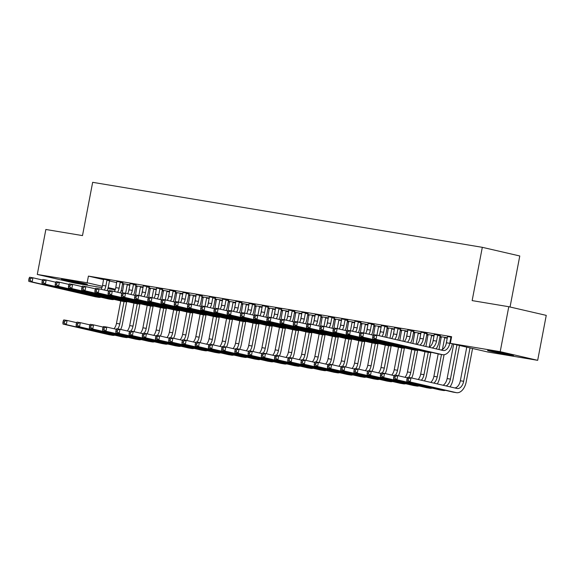 <?xml version="1.0" encoding="UTF-8"?>
<svg xmlns="http://www.w3.org/2000/svg" width="575" height="575" viewBox="0 0 575 575"><rect width="100%" height="100%" fill="white"/><g stroke="black" fill="none" stroke-linecap="round" stroke-linejoin="round"><path stroke-width="0.86" d="M66.499 280.011A13.225 0.395 10.8 0 1 80.184 282.577A13.225 0.395 10.8 0 1 87.393 284.316A13.225 0.395 10.8 0 1 82.297 283.662A13.225 0.395 10.8 0 1 68.612 281.096A13.225 0.395 10.8 0 1 61.41 279.357A13.225 0.395 10.8 0 1 66.499 280.011M492.653 351.102A13.225 0.395 10.8 0 1 506.338 353.675A13.225 0.395 10.8 0 1 513.547 355.408A13.225 0.395 10.8 0 1 508.451 354.753A13.225 0.395 10.8 0 1 494.766 352.188A13.225 0.395 10.8 0 1 487.564 350.455A13.225 0.395 10.8 0 1 492.653 351.102M135.722 286.4L137.123 286.63M148.947 288.607L150.348 288.837M162.179 290.813L163.573 291.043M175.404 293.02L176.798 293.25M188.629 295.227L190.03 295.457M201.854 297.433L203.255 297.663M215.079 299.64L216.48 299.87M228.304 301.846L229.705 302.076M241.536 304.053L242.93 304.283M254.761 306.259L256.162 306.489M267.986 308.466L269.387 308.696M281.211 310.673L282.613 310.902M294.436 312.879L295.838 313.109M307.668 315.086L309.062 315.316M320.893 317.292L322.295 317.522M334.118 319.499L335.52 319.729M347.343 321.705L348.745 321.935M360.568 323.912L361.97 324.142M373.8 326.118L375.195 326.348M387.025 328.325L388.427 328.555M400.25 330.532L401.652 330.762M413.475 332.738L414.877 332.968M426.7 334.945L428.102 335.175M439.933 337.151L441.327 337.381M122.626 291.087L121.117 290.835M115.165 289.843L107.892 288.628M101.933 287.637L74.75 283.101L37.282 274.44L87.148 282.756L102.364 286.278M510.047 307.007L519.778 255.976L482.31 247.322L92.661 182.318L82.491 235.599L45.856 229.482L37.282 274.44M482.31 247.322L472.147 300.603L508.782 306.712L546.25 315.373L537.675 360.324L487.808 352.008L450.34 343.347L500.207 351.67L537.675 360.324M143.197 287.033L135.837 285.782M137.087 286.134L135.829 285.84M122.993 282.505L116.833 281.448M169.647 291.446L162.294 290.195M163.544 290.548L162.279 290.253M149.442 286.918L143.29 285.861M196.097 295.859L188.744 294.608M189.994 294.961L188.737 294.666M175.9 291.331L169.74 290.274M222.554 300.272L215.201 299.022M216.444 299.374L215.187 299.079M202.35 295.744L196.197 294.688M249.004 304.685L241.651 303.435M242.902 303.787L241.644 303.492M228.8 300.15L222.647 299.101M275.461 309.098L268.101 307.848M269.352 308.2L268.094 307.905M255.257 304.563L249.097 303.514M301.911 313.512L294.558 312.261M295.809 312.613L294.544 312.318M281.707 308.976L275.554 307.927M328.361 317.925L321.008 316.674M322.259 317.026L321.001 316.732M308.164 313.389L302.004 312.34M354.818 322.338L347.465 321.087M348.709 321.432L347.451 321.145M334.614 317.803L328.454 316.753M381.268 326.751L373.915 325.5M375.166 325.845L373.901 325.558M361.064 322.216L354.912 321.166M407.718 331.164L400.365 329.913M401.616 330.258L400.358 329.971M387.521 326.629L381.362 325.579M434.175 335.577L426.823 334.327M428.073 334.672L426.808 334.384M413.971 331.042L407.819 329.993M440.428 335.455L434.269 334.406M450.34 343.347L451.612 336.691L88.413 276.101L103.658 279.623M109.466 280.967L116.739 282.641M122.532 283.985L123.913 284.302M451.526 337.144L447.494 336.612M427.196 333.248L421.044 332.199M447.4 337.784L440.048 336.533M441.298 336.878L440.033 336.591M400.746 328.835L394.587 327.786M420.95 333.371L413.59 332.12M414.841 332.465L413.583 332.178M374.296 324.422L368.137 323.373M394.493 328.957L387.14 327.707M388.391 328.052L387.133 327.764M347.839 320.009L341.687 318.96M368.043 324.544L360.69 323.294M361.941 323.639L360.676 323.351M321.389 315.596L315.229 314.547M341.593 320.131L334.233 318.881M335.484 319.226L334.226 318.938M294.932 311.183L288.779 310.133M315.136 315.718L307.783 314.467M309.034 314.82L307.769 314.525M268.482 306.77L262.329 305.72M288.686 311.305L281.333 310.054M282.577 310.407L281.319 310.112M242.032 302.357L235.872 301.307M262.229 306.892L254.876 305.641M256.127 305.993L254.869 305.699M215.575 297.943L209.422 296.894M235.779 302.479L228.426 301.228M229.677 301.58L228.412 301.286M189.125 293.537L182.965 292.481M209.329 298.066L201.969 296.815M203.219 297.167L201.962 296.873M162.667 289.124L156.515 288.068M182.872 293.652L175.519 292.402M176.769 292.754L175.512 292.459M136.218 284.711L130.065 283.655M156.422 289.239L149.069 287.989M150.312 288.341L149.054 288.046M109.767 280.298L103.608 279.242M129.964 284.826L122.612 283.576M123.862 283.928L122.604 283.633M108.165 287.615L115.359 289.283M121.174 290.627L122.647 290.964M508.782 306.712L500.207 351.67M88.413 276.101L87.148 282.756M447.479 336.468L446.444 342.779A8.481 5.189 -80.5 0 1 440.946 349.988M451.418 337.705L450.85 337.575L449.758 343.325A8.481 5.189 -80.5 0 1 443.296 350.52A8.481 5.189 -80.5 0 1 443.102 350.484L376.826 335.168L376.028 339.329L442.312 354.646A12.722 7.784 99.5 0 0 442.599 354.703A12.722 7.784 99.5 0 0 452.288 343.915L452.309 343.807M450.85 337.575L451.116 337.079M372.952 335.721L373.513 334.614L376.826 335.168L374.275 335.944L372.952 335.721L372.636 337.388L373.958 337.611L374.275 335.944M373.958 337.611L376.028 339.329L372.722 338.776L439.005 354.092A12.722 7.784 99.5 0 0 439.293 354.15L442.599 354.703M372.722 338.776L372.636 337.388M407.107 378.386L406.791 380.053L408.113 380.269L408.43 378.609L407.107 378.386L407.668 377.279L410.981 377.825L410.183 381.987L456.212 392.624A12.722 7.784 99.5 0 0 456.5 392.682A12.722 7.784 99.5 0 0 466.188 381.893L472.564 348.486M470.027 347.897L463.658 381.311A8.481 5.189 -80.5 0 1 457.197 388.506A8.481 5.189 -80.5 0 1 457.003 388.463L410.981 377.825L408.43 378.609M466.763 347.142L460.352 380.758A8.481 5.189 -80.5 0 1 454.847 387.967M408.113 380.269L410.183 381.987L406.877 381.441L452.906 392.078A12.722 7.784 99.5 0 0 453.193 392.136L456.5 392.682M406.877 381.441L406.791 380.053M434.254 334.262L433.219 340.572A8.481 5.189 -80.5 0 1 429.187 347.271L431.696 335.139M440.493 335.333L440.155 335.951L437.625 335.369L436.526 341.119A8.481 5.189 -80.5 0 1 432.213 347.968M437.625 335.369L437.891 334.873M436.102 348.867A12.722 7.784 99.5 0 0 439.063 341.708L440.155 335.951M359.727 333.514L359.411 335.182L360.733 335.405L361.05 333.737L359.727 333.514L360.288 332.408L363.594 332.961L362.803 337.123L429.079 352.439A12.722 7.784 99.5 0 0 429.374 352.497A12.722 7.784 99.5 0 0 431.545 352.367M373.225 335.182L363.594 332.961L361.05 333.737M360.733 335.405L362.803 337.123L359.497 336.569L425.773 351.886A12.722 7.784 99.5 0 0 426.068 351.943L429.374 352.497M359.497 336.569L359.411 335.182M421.022 332.055L419.994 338.366A8.481 5.189 -80.5 0 1 416.861 344.418M427.268 333.126L426.93 333.744L424.4 333.162L423.301 338.912A8.481 5.189 -80.5 0 1 419.973 345.137M424.4 333.162L424.666 332.666M423.372 345.92A12.722 7.784 99.5 0 0 425.831 339.502L426.93 333.744M346.502 331.308L346.186 332.975L347.508 333.198L347.825 331.531L346.502 331.308L347.063 330.201L350.369 330.754L349.578 334.916L415.854 350.232A12.722 7.784 99.5 0 0 416.149 350.29A12.722 7.784 99.5 0 0 418.32 350.161M360 332.975L350.369 330.754L347.825 331.531M347.508 333.198L349.578 334.916L346.272 334.363L412.548 349.679A12.722 7.784 99.5 0 0 412.836 349.737L416.149 350.29M346.272 334.363L346.186 332.975M450.002 386.846A12.722 7.784 99.5 0 0 452.963 379.687L459.49 345.46M456.96 344.878L450.426 379.105A8.481 5.189 -80.5 0 1 446.114 385.947M453.689 344.123L447.12 378.551A8.481 5.189 -80.5 0 1 443.095 385.25M393.882 376.179L393.566 377.847L394.888 378.062L395.205 376.402L393.882 376.179L394.443 375.073L397.749 375.619L396.958 379.78L442.987 390.418A12.722 7.784 99.5 0 0 443.275 390.475A12.722 7.784 99.5 0 0 445.445 390.353M407.38 377.847L397.749 375.619L395.205 376.402M394.888 378.062L396.958 379.78L393.652 379.234L439.674 389.872A12.722 7.784 99.5 0 0 439.968 389.929L443.275 390.475M393.652 379.234L393.566 377.847M447.328 338.158L444.655 337.841L442.434 349.463M437.273 383.906A12.722 7.784 99.5 0 0 439.731 377.48L444.08 354.717M446.063 344.31L447.185 338.423M441.471 354.516L437.201 376.898A8.481 5.189 -80.5 0 1 433.873 383.115M444.655 337.841L444.921 337.345M441.277 336.742L439.012 349.535M438.179 353.905L433.895 376.345A8.481 5.189 -80.5 0 1 430.761 382.397M380.657 373.973L380.341 375.64L381.663 375.856L381.98 374.196L380.657 373.973L381.218 372.866L384.524 373.412L383.733 377.574L429.755 388.211A12.722 7.784 99.5 0 0 430.05 388.269A12.722 7.784 99.5 0 0 432.22 388.147M394.155 375.64L384.524 373.412L381.98 374.196M381.663 375.856L383.733 377.574L380.427 377.027L426.449 387.665A12.722 7.784 99.5 0 0 426.743 387.723L430.05 388.269M380.427 377.027L380.341 375.64M407.797 329.849L406.769 336.159A8.481 5.189 -80.5 0 1 404.326 341.521M414.036 330.92L413.705 331.538L411.175 330.956L410.076 336.706A8.481 5.189 -80.5 0 1 407.474 342.247M411.175 330.956L411.441 330.46M410.593 342.966A12.722 7.784 99.5 0 0 412.606 337.295L413.705 331.538M333.277 329.101L332.954 330.769L334.276 330.992L334.6 329.324L333.277 329.101L333.838 327.994L337.144 328.548L336.346 332.709L402.629 348.026A12.722 7.784 99.5 0 0 402.917 348.083A12.722 7.784 99.5 0 0 405.095 347.954M346.775 330.769L337.144 328.548L334.6 329.324M334.276 330.992L336.346 332.709L333.04 332.156L399.323 347.473A12.722 7.784 99.5 0 0 399.611 347.53L402.917 348.083M333.04 332.156L332.954 330.769M394.572 327.642L393.544 333.953A8.481 5.189 -80.5 0 1 391.661 338.596M400.811 328.713L400.48 329.331L397.95 328.749L396.851 334.499A8.481 5.189 -80.5 0 1 394.838 339.329M397.95 328.749L398.216 328.253M397.763 340.005A12.722 7.784 99.5 0 0 399.381 335.088L400.48 329.331M320.045 326.895L319.729 328.562L321.051 328.785L321.368 327.118L320.045 326.895L320.613 325.788L323.919 326.341L323.121 330.503L389.404 345.819A12.722 7.784 99.5 0 0 389.692 345.877A12.722 7.784 99.5 0 0 391.87 345.748M333.55 328.562L323.919 326.341L321.368 327.118M321.051 328.785L323.121 330.503L319.815 329.949L386.098 345.266A12.722 7.784 99.5 0 0 386.386 345.323L389.692 345.877M319.815 329.949L319.729 328.562M434.103 335.951L431.43 335.635M424.494 380.952A12.722 7.784 99.5 0 0 426.506 375.274L430.848 352.511M432.838 342.103L433.96 336.217M428.246 352.31L423.976 374.692A8.481 5.189 -80.5 0 1 421.374 380.233M428.052 334.535L425.938 346.517M424.954 351.699L420.67 374.138A8.481 5.189 -80.5 0 1 418.226 379.5M367.432 371.766L367.109 373.434L368.431 373.649L368.755 371.989L367.432 371.766L367.993 370.659L371.299 371.206L370.501 375.367L416.53 386.005A12.722 7.784 99.5 0 0 416.817 386.062A12.722 7.784 99.5 0 0 418.995 385.94M380.93 373.434L371.299 371.206L368.755 371.989M368.431 373.649L370.501 375.367L367.195 374.821L413.224 385.458A12.722 7.784 99.5 0 0 413.511 385.516L416.817 386.062M367.195 374.821L367.109 373.434M420.878 333.752L418.198 333.428L416.135 344.252M411.664 377.983A12.722 7.784 99.5 0 0 413.281 373.067L417.622 350.304M419.613 339.897L420.735 334.01M415.021 350.103L410.751 372.485A8.481 5.189 -80.5 0 1 408.638 377.437M418.198 333.428L418.471 332.932M414.827 332.328L412.872 343.498M411.722 349.492L407.445 371.932A8.481 5.189 -80.5 0 1 405.001 377.293M354.2 369.56L353.884 371.227L355.206 371.443L355.522 369.783L354.2 369.56L354.768 368.453L358.074 368.999L357.276 373.161L403.305 383.798A12.722 7.784 99.5 0 0 403.592 383.856A12.722 7.784 99.5 0 0 405.77 383.733M367.705 371.227L358.074 368.999L355.522 369.783M355.206 371.443L357.276 373.161L353.97 372.614L399.999 383.252A12.722 7.784 99.5 0 0 400.286 383.309L403.592 383.856M353.97 372.614L353.884 371.227M381.347 325.436L380.319 331.746A8.481 5.189 -80.5 0 1 378.903 335.649M387.586 326.507L387.255 327.125L384.718 326.543L383.626 332.293A8.481 5.189 -80.5 0 1 382.102 336.382M384.718 326.543L384.991 326.047M384.891 337.029A12.722 7.784 99.5 0 0 386.156 332.882L387.255 327.125M306.82 324.688L306.504 326.356L307.826 326.578L308.143 324.911L306.82 324.688L307.388 323.581L310.694 324.135L309.896 328.296L376.179 343.613A12.722 7.784 99.5 0 0 376.467 343.67A12.722 7.784 99.5 0 0 378.637 343.548M320.318 326.356L310.694 324.135L308.143 324.911M307.826 326.578L309.896 328.296L306.59 327.743L372.873 343.059A12.722 7.784 99.5 0 0 373.161 343.117L376.467 343.67M306.59 327.743L306.504 326.356M407.646 331.545L404.973 331.222L403.068 341.227M398.432 375.777A12.722 7.784 99.5 0 0 400.056 370.861L404.397 348.098M406.381 337.69L407.503 331.804M401.796 347.897L397.526 370.278A8.481 5.189 -80.5 0 1 395.413 375.231M404.973 331.222L405.238 330.726M401.602 330.122L399.798 340.472M398.497 347.286L394.22 369.725A8.481 5.189 -80.5 0 1 391.776 375.087M340.975 367.353L340.659 369.021L341.981 369.236L342.298 367.576L340.975 367.353L341.543 366.246L344.849 366.793L344.051 370.954L390.08 381.592A12.722 7.784 99.5 0 0 390.368 381.649A12.722 7.784 99.5 0 0 392.538 381.527M354.473 369.021L344.849 366.793L342.298 367.576M341.981 369.236L344.051 370.954L340.745 370.408L386.774 381.045A12.722 7.784 99.5 0 0 387.061 381.103L390.368 381.649M340.745 370.408L340.659 369.021M368.122 323.229L367.087 329.54A8.481 5.189 -80.5 0 1 365.678 333.442M374.361 324.3L374.023 324.918L371.493 324.336L370.393 330.086A8.481 5.189 -80.5 0 1 368.877 334.176M371.493 324.336L371.759 323.84M371.666 334.822A12.722 7.784 99.5 0 0 372.931 330.675L374.023 324.918M293.595 322.482L293.279 324.149L294.601 324.372L294.918 322.704L293.595 322.482L294.156 321.375L297.462 321.928L296.671 326.09L362.947 341.406A12.722 7.784 99.5 0 0 363.242 341.464A12.722 7.784 99.5 0 0 365.412 341.342M307.093 324.149L297.462 321.928L294.918 322.704M294.601 324.372L296.671 326.09L293.365 325.536L359.641 340.853A12.722 7.784 99.5 0 0 359.936 340.91L363.242 341.464M293.365 325.536L293.279 324.149M394.421 329.338L391.747 329.015L389.994 338.208M385.207 373.57A12.722 7.784 99.5 0 0 386.831 368.654L391.173 345.891M393.156 335.484L394.277 329.597M388.563 345.69L384.294 368.072A8.481 5.189 -80.5 0 1 382.188 373.024M391.747 329.015L392.013 328.519M388.377 327.915L386.723 337.453M385.272 345.079L380.988 367.518A8.481 5.189 -80.5 0 1 378.544 372.88M327.75 365.147L327.434 366.814L328.756 367.03L329.072 365.369L327.75 365.147L328.311 364.04L331.617 364.586L330.826 368.747L376.855 379.385A12.722 7.784 99.5 0 0 377.143 379.442A12.722 7.784 99.5 0 0 379.313 379.32M341.248 366.814L331.617 364.586L329.072 365.369M328.756 367.03L330.826 368.747L327.52 368.201L373.549 378.839A12.722 7.784 99.5 0 0 373.836 378.896L377.143 379.442M327.52 368.201L327.434 366.814M354.89 321.022L353.862 327.333A8.481 5.189 -80.5 0 1 352.453 331.236M361.136 322.093L360.798 322.712L358.268 322.129L357.168 327.879A8.481 5.189 -80.5 0 1 355.645 331.969M358.268 322.129L358.534 321.633M358.433 332.616A12.722 7.784 99.5 0 0 359.698 328.469L360.798 322.712M280.37 320.275L280.054 321.942L281.376 322.165L281.692 320.498L280.37 320.275L280.931 319.168L284.237 319.722L283.446 323.883L349.722 339.2A12.722 7.784 99.5 0 0 350.017 339.257A12.722 7.784 99.5 0 0 352.188 339.135M293.868 321.942L284.237 319.722L281.692 320.498M281.376 322.165L283.446 323.883L280.14 323.33L346.416 338.646A12.722 7.784 99.5 0 0 346.703 338.704L350.017 339.257M280.14 323.33L280.054 321.942M341.665 318.816L340.637 325.127A8.481 5.189 -80.5 0 1 339.221 329.029M347.904 319.887L347.573 320.505L345.043 319.923L343.943 325.673A8.481 5.189 -80.5 0 1 342.42 329.762M345.043 319.923L345.309 319.427M345.208 330.409A12.722 7.784 99.5 0 0 346.473 326.262L347.573 320.505M267.145 318.068L266.822 319.736L268.144 319.959L268.467 318.291L267.145 318.068L267.706 316.962L271.012 317.515L270.221 321.677L336.497 336.993A12.722 7.784 99.5 0 0 336.785 337.051A12.722 7.784 99.5 0 0 338.963 336.928M280.643 319.736L271.012 317.515L268.467 318.291M268.144 319.959L270.221 321.677L266.908 321.123L333.191 336.44A12.722 7.784 99.5 0 0 333.478 336.497L336.785 337.051M266.908 321.123L266.822 319.736M328.44 316.609L327.412 322.92A8.481 5.189 -80.5 0 1 325.996 326.823M334.679 317.68L334.348 318.298L331.818 317.716L330.718 323.466A8.481 5.189 -80.5 0 1 329.195 327.556M331.818 317.716L332.084 317.22M331.983 328.203A12.722 7.784 99.5 0 0 333.248 324.056L334.348 318.298M253.913 315.862L253.597 317.529L254.919 317.752L255.235 316.085L253.913 315.862L254.481 314.755L257.787 315.308L256.989 319.47L323.272 334.787A12.722 7.784 99.5 0 0 323.56 334.844A12.722 7.784 99.5 0 0 325.738 334.722M267.418 317.529L257.787 315.308L255.235 316.085M254.919 317.752L256.989 319.47L253.683 318.917L319.966 334.233A12.722 7.784 99.5 0 0 320.253 334.291L323.56 334.844M253.683 318.917L253.597 317.529M315.215 314.403L314.187 320.713A8.481 5.189 -80.5 0 1 312.771 324.616M321.454 315.474L321.123 316.092L318.586 315.51L317.493 321.26A8.481 5.189 -80.5 0 1 315.97 325.349M318.586 315.51L318.859 315.014M318.758 325.996A12.722 7.784 99.5 0 0 320.023 321.849L321.123 316.092M240.688 313.655L240.372 315.323L241.694 315.546L242.01 313.878L240.688 313.655L241.256 312.548L244.562 313.102L243.764 317.263L310.047 332.58A12.722 7.784 99.5 0 0 310.335 332.637A12.722 7.784 99.5 0 0 312.505 332.515M254.186 315.323L244.562 313.102L242.01 313.878M241.694 315.546L243.764 317.263L240.458 316.71L306.741 332.027A12.722 7.784 99.5 0 0 307.028 332.084L310.335 332.637M240.458 316.71L240.372 315.323M301.99 312.196L300.955 318.507A8.481 5.189 -80.5 0 1 299.546 322.41M308.229 313.267L307.891 313.885L305.361 313.303L304.261 319.053A8.481 5.189 -80.5 0 1 302.745 323.143M305.361 313.303L305.627 312.807M305.533 323.79A12.722 7.784 99.5 0 0 306.798 319.643L307.891 313.885M227.463 311.449L227.147 313.116L228.469 313.339L228.785 311.672L227.463 311.449L228.023 310.342L231.33 310.895L230.539 315.057L296.822 330.373A12.722 7.784 99.5 0 0 297.11 330.431A12.722 7.784 99.5 0 0 299.28 330.309M240.961 313.116L231.33 310.895L228.785 311.672M228.469 313.339L230.539 315.057L227.233 314.503L293.509 329.82A12.722 7.784 99.5 0 0 293.803 329.877L297.11 330.431M227.233 314.503L227.147 313.116M288.758 309.997L287.73 316.3A8.481 5.189 -80.5 0 1 286.321 320.203M295.004 311.061L294.666 311.679L292.136 311.097L291.036 316.847A8.481 5.189 -80.5 0 1 289.512 320.936M292.136 311.097L292.402 310.601M292.301 321.583A12.722 7.784 99.5 0 0 293.566 317.436L294.666 311.679M214.238 309.242L213.922 310.91L215.244 311.132L215.56 309.465L214.238 309.242L214.798 308.135L218.105 308.689L217.314 312.85L283.59 328.167A12.722 7.784 99.5 0 0 283.885 328.224A12.722 7.784 99.5 0 0 286.055 328.102M227.736 310.91L218.105 308.689L215.56 309.465M215.244 311.132L217.314 312.85L214.008 312.297L280.284 327.613A12.722 7.784 99.5 0 0 280.578 327.671L283.885 328.224M214.008 312.297L213.922 310.91M275.533 307.79L274.505 314.094A8.481 5.189 -80.5 0 1 273.096 317.997M281.772 308.854L281.441 309.472L278.911 308.89L277.811 314.647A8.481 5.189 -80.5 0 1 276.287 318.73M278.911 308.89L279.177 308.394M279.076 319.377A12.722 7.784 99.5 0 0 280.341 315.229L281.441 309.472M201.013 307.036L200.697 308.703L202.019 308.926L202.335 307.258L201.013 307.036L201.573 305.929L204.88 306.482L204.089 310.644L270.365 325.96A12.722 7.784 99.5 0 0 270.652 326.018A12.722 7.784 99.5 0 0 272.83 325.896M214.511 308.703L204.88 306.482L202.335 307.258M202.019 308.926L204.089 310.644L200.783 310.09L267.059 325.407A12.722 7.784 99.5 0 0 267.346 325.464L270.652 326.018M200.783 310.09L200.697 308.703M262.308 305.584L261.28 311.887A8.481 5.189 -80.5 0 1 259.864 315.79M268.547 306.647L268.216 307.266L265.686 306.683L264.586 312.441A8.481 5.189 -80.5 0 1 263.062 316.523M265.686 306.683L265.952 306.188M265.851 317.17A12.722 7.784 99.5 0 0 267.116 313.023L268.216 307.266M187.781 304.829L187.464 306.497L188.787 306.719L189.11 305.052L187.781 304.829L188.348 303.722L191.655 304.276L190.857 308.437L257.14 323.754A12.722 7.784 99.5 0 0 257.428 323.811A12.722 7.784 99.5 0 0 259.605 323.689M201.286 306.497L191.655 304.276L189.11 305.052M188.787 306.719L190.857 308.437L187.551 307.884L253.834 323.2A12.722 7.784 99.5 0 0 254.121 323.258L257.428 323.811M187.551 307.884L187.464 306.497M249.083 303.377L248.055 309.681A8.481 5.189 -80.5 0 1 246.639 313.583M255.322 304.441L254.991 305.059L252.454 304.477L251.361 310.234A8.481 5.189 -80.5 0 1 249.838 314.317M252.454 304.477L252.727 303.981M252.626 314.963A12.722 7.784 99.5 0 0 253.891 310.816L254.991 305.059M174.556 302.623L174.239 304.29L175.562 304.513L175.878 302.845L174.556 302.623L175.123 301.516L178.43 302.069L177.632 306.231L243.915 321.547A12.722 7.784 99.5 0 0 244.202 321.605A12.722 7.784 99.5 0 0 246.373 321.482M188.061 304.29L178.43 302.069L175.878 302.845M175.562 304.513L177.632 306.231L174.326 305.677L240.609 320.994A12.722 7.784 99.5 0 0 240.896 321.051L244.202 321.605M174.326 305.677L174.239 304.29M381.196 327.132L378.522 326.808L376.92 335.189M371.982 371.364A12.722 7.784 99.5 0 0 373.606 366.447L377.948 343.685M379.931 333.277L381.052 327.391M375.338 343.483L371.069 365.865A8.481 5.189 -80.5 0 1 368.963 370.817M378.522 326.808L378.788 326.312M375.144 325.709L373.621 334.628M372.047 342.873L367.763 365.312A8.481 5.189 -80.5 0 1 365.319 370.674M314.525 362.94L314.209 364.607L315.531 364.823L315.848 363.163L314.525 362.94L315.086 361.833L318.392 362.379L317.601 366.541L363.623 377.178A12.722 7.784 99.5 0 0 363.918 377.236A12.722 7.784 99.5 0 0 366.088 377.114M328.023 364.607L318.392 362.379L315.848 363.163M315.531 364.823L317.601 366.541L314.295 365.995L360.317 376.632A12.722 7.784 99.5 0 0 360.611 376.69L363.918 377.236M314.295 365.995L314.209 364.607M367.971 324.925L365.298 324.602L363.695 332.982M358.757 369.157A12.722 7.784 99.5 0 0 360.374 364.241L364.715 341.478M366.706 331.071L367.827 325.184M362.113 341.277L357.844 363.659A8.481 5.189 -80.5 0 1 355.738 368.611M365.298 324.602L365.563 324.106M361.919 323.502L360.388 332.422M358.822 340.666L354.538 363.105A8.481 5.189 -80.5 0 1 352.094 368.467M301.3 360.733L300.977 362.401L302.299 362.617L302.623 360.956L301.3 360.733L301.861 359.627L305.167 360.173L304.376 364.334L350.398 374.972A12.722 7.784 99.5 0 0 350.685 375.029A12.722 7.784 99.5 0 0 352.863 374.907M314.798 362.401L305.167 360.173L302.623 360.956M302.299 362.617L304.376 364.334L301.063 363.788L347.092 374.426A12.722 7.784 99.5 0 0 347.379 374.483L350.685 375.029M301.063 363.788L300.977 362.401M354.746 322.719L352.065 322.395L350.47 330.776M345.532 366.951A12.722 7.784 99.5 0 0 347.149 362.034L351.49 339.279M353.481 328.864L354.603 322.978M348.888 339.07L344.619 361.452A8.481 5.189 -80.5 0 1 342.506 366.404M352.065 322.395L352.338 321.899M348.694 321.296L347.163 330.215M345.589 338.459L341.313 360.899A8.481 5.189 -80.5 0 1 338.869 366.261M288.068 358.527L287.752 360.194L289.074 360.41L289.39 358.75L288.068 358.527L288.636 357.42L291.942 357.966L291.144 362.128L337.173 372.765A12.722 7.784 99.5 0 0 337.46 372.823A12.722 7.784 99.5 0 0 339.638 372.701M301.573 360.194L291.942 357.966L289.39 358.75M289.074 360.41L291.144 362.128L287.838 361.582L333.867 372.219A12.722 7.784 99.5 0 0 334.154 372.277L337.46 372.823M287.838 361.582L287.752 360.194M341.514 320.512L338.84 320.189L337.245 328.569M332.307 364.744A12.722 7.784 99.5 0 0 333.924 359.828L338.265 337.072M340.249 326.658L341.37 320.771M335.663 336.864L331.394 359.246A8.481 5.189 -80.5 0 1 329.281 364.198M338.84 320.189L339.106 319.693M335.469 319.089L333.938 328.009M332.364 336.253L328.088 358.692A8.481 5.189 -80.5 0 1 325.644 364.054M274.843 356.32L274.527 357.988L275.849 358.203L276.165 356.543L274.843 356.32L275.411 355.213L278.717 355.76L277.919 359.928L323.948 370.559A12.722 7.784 99.5 0 0 324.235 370.616A12.722 7.784 99.5 0 0 326.406 370.494M288.341 357.988L278.717 355.76L276.165 356.543M275.849 358.203L277.919 359.928L274.613 359.375L320.642 370.012A12.722 7.784 99.5 0 0 320.929 370.07L324.235 370.616M274.613 359.375L274.527 357.988M328.289 318.306L325.615 317.982L324.02 326.363M319.075 362.537A12.722 7.784 99.5 0 0 320.699 357.621L325.04 334.866M327.024 324.451L328.145 318.564M322.438 334.657L318.169 357.039A8.481 5.189 -80.5 0 1 316.056 361.991M325.615 317.982L325.881 317.486M322.244 316.882L320.713 325.802M319.139 334.046L314.856 356.486A8.481 5.189 -80.5 0 1 312.412 361.848M261.618 354.114L261.302 355.781L262.624 355.997L262.94 354.337L261.618 354.114L262.178 353.007L265.485 353.553L264.694 357.722L310.723 368.352A12.722 7.784 99.5 0 0 311.01 368.41A12.722 7.784 99.5 0 0 313.181 368.287M275.116 355.781L265.485 353.553L262.94 354.337M262.624 355.997L264.694 357.722L261.388 357.168L307.417 367.806A12.722 7.784 99.5 0 0 307.704 367.863L311.01 368.41M261.388 357.168L261.302 355.781M315.064 316.099L312.39 315.776L310.787 324.156M305.85 360.331A12.722 7.784 99.5 0 0 307.474 355.415L311.815 332.659M313.799 322.244L314.92 316.365M309.206 332.451L304.937 354.832A8.481 5.189 -80.5 0 1 302.831 359.785M312.39 315.776L312.656 315.28M309.012 314.676L307.488 323.596M305.914 331.84L301.631 354.279A8.481 5.189 -80.5 0 1 299.187 359.641M248.393 351.907L248.077 353.575L249.399 353.79L249.715 352.13L248.393 351.907L248.953 350.8L252.26 351.347L251.469 355.515L297.491 366.146A12.722 7.784 99.5 0 0 297.785 366.203A12.722 7.784 99.5 0 0 299.956 366.081M261.891 353.575L252.26 351.347L249.715 352.13M249.399 353.79L251.469 355.515L248.163 354.962L294.184 365.599A12.722 7.784 99.5 0 0 294.479 365.657L297.785 366.203M248.163 354.962L248.077 353.575M301.839 313.893L299.165 313.569L297.562 321.95M292.625 358.124A12.722 7.784 99.5 0 0 294.242 353.208L298.583 330.452M300.574 320.038L301.695 314.158M295.981 330.244L291.712 352.626A8.481 5.189 -80.5 0 1 289.606 357.578M299.165 313.569L299.431 313.073M295.787 312.469L294.256 321.389M292.689 329.633L288.406 352.072A8.481 5.189 -80.5 0 1 285.962 357.434M235.168 349.701L234.844 351.368L236.174 351.584L236.49 349.923L235.168 349.701L235.728 348.594L239.035 349.14L238.244 353.309L284.266 363.939A12.722 7.784 99.5 0 0 284.553 363.997A12.722 7.784 99.5 0 0 286.731 363.874M248.666 351.368L239.035 349.14L236.49 349.923M236.174 351.584L238.244 353.309L234.931 352.755L280.959 363.393A12.722 7.784 99.5 0 0 281.247 363.45L284.553 363.997M234.931 352.755L234.844 351.368M288.614 311.686L285.933 311.363L284.338 319.743M279.4 355.918A12.722 7.784 99.5 0 0 281.017 351.002L285.358 328.246M287.349 317.831L288.47 311.952M282.756 328.037L278.487 350.419A8.481 5.189 -80.5 0 1 276.374 355.372M285.933 311.363L286.206 310.867M282.562 310.263L281.031 319.183M279.457 327.427L275.181 349.866A8.481 5.189 -80.5 0 1 272.737 355.228M221.936 347.494L221.619 349.162L222.942 349.377L223.265 347.717L221.936 347.494L222.503 346.387L225.81 346.933L225.012 351.102L271.041 361.732A12.722 7.784 99.5 0 0 271.328 361.79A12.722 7.784 99.5 0 0 273.506 361.668M235.441 349.162L225.81 346.933L223.265 347.717M222.942 349.377L225.012 351.102L221.706 350.549L267.734 361.186A12.722 7.784 99.5 0 0 268.022 361.244L271.328 361.79M221.706 350.549L221.619 349.162M275.382 309.479L272.708 309.156L271.113 317.537M266.175 353.711A12.722 7.784 99.5 0 0 267.792 348.795L272.133 326.039M274.117 315.625L275.245 309.745M269.531 325.831L265.262 348.213A8.481 5.189 -80.5 0 1 263.149 353.165M272.708 309.156L272.974 308.66M269.337 308.056L267.806 316.976M266.232 325.22L261.956 347.659A8.481 5.189 -80.5 0 1 259.512 353.021M208.711 345.287L208.394 346.955L209.717 347.171L210.033 345.51L208.711 345.287L209.278 344.181L212.585 344.727L211.787 348.896L257.816 359.526A12.722 7.784 99.5 0 0 258.103 359.583A12.722 7.784 99.5 0 0 260.274 359.461M222.216 346.955L212.585 344.727L210.033 345.51M209.717 347.171L211.787 348.896L208.481 348.342L254.509 358.98A12.722 7.784 99.5 0 0 254.797 359.037L258.103 359.583M208.481 348.342L208.394 346.955M235.858 301.171L234.823 307.474A8.481 5.189 -80.5 0 1 233.414 311.377M242.097 302.234L241.759 302.853L239.229 302.27L238.129 308.027A8.481 5.189 -80.5 0 1 236.612 312.11M239.229 302.27L239.495 301.774M239.401 312.757A12.722 7.784 99.5 0 0 240.666 308.61L241.759 302.853M161.331 300.416L161.014 302.083L162.337 302.306L162.653 300.639L161.331 300.416L161.891 299.309L165.197 299.863L164.407 304.024L230.69 319.341A12.722 7.784 99.5 0 0 230.978 319.398A12.722 7.784 99.5 0 0 233.148 319.276M174.829 302.083L165.197 299.863L162.653 300.639M162.337 302.306L164.407 304.024L161.101 303.471L227.384 318.787A12.722 7.784 99.5 0 0 227.671 318.845L230.978 319.398M161.101 303.471L161.014 302.083M262.157 307.273L259.483 306.949L257.887 315.33M252.943 351.505A12.722 7.784 99.5 0 0 254.567 346.588L258.908 323.833M260.892 313.418L262.013 307.539M256.306 323.624L252.037 346.006A8.481 5.189 -80.5 0 1 249.924 350.958M259.483 306.949L259.749 306.453M256.112 305.85L254.581 314.769M253.007 323.013L248.731 345.453A8.481 5.189 -80.5 0 1 246.28 350.815M195.486 343.081L195.169 344.748L196.492 344.964L196.808 343.304L195.486 343.081L196.046 341.974L199.353 342.52L198.562 346.689L244.591 357.327A12.722 7.784 99.5 0 0 244.878 357.384A12.722 7.784 99.5 0 0 247.049 357.255M208.984 344.748L199.353 342.52L196.808 343.304M196.492 344.964L198.562 346.689L195.256 346.136L241.284 356.773A12.722 7.784 99.5 0 0 241.572 356.831L244.878 357.384M195.256 346.136L195.169 344.748M222.626 298.964L221.598 305.268A8.481 5.189 -80.5 0 1 220.189 309.17M228.872 300.028L228.534 300.646L226.004 300.064L224.904 305.821A8.481 5.189 -80.5 0 1 223.38 309.903M226.004 300.064L226.27 299.568M226.169 310.55A12.722 7.784 99.5 0 0 227.441 306.403L228.534 300.646M148.106 298.217L147.789 299.877L149.112 300.1L149.428 298.432L148.106 298.217L148.666 297.103L151.972 297.656L151.182 301.817L217.458 317.134A12.722 7.784 99.5 0 0 217.752 317.192A12.722 7.784 99.5 0 0 219.923 317.069M161.604 299.877L151.972 297.656L149.428 298.432M149.112 300.1L151.182 301.817L147.876 301.264L214.152 316.581A12.722 7.784 99.5 0 0 214.446 316.638L217.752 317.192M147.876 301.264L147.789 299.877M248.932 305.066L246.258 304.743L244.662 313.123M239.717 349.298A12.722 7.784 99.5 0 0 241.342 344.382L245.683 321.626M247.667 311.212L248.788 305.332M243.074 321.418L238.805 343.8A8.481 5.189 -80.5 0 1 236.699 348.752M246.258 304.743L246.524 304.247M242.88 303.643L241.356 312.563M239.782 320.807L235.498 343.246A8.481 5.189 -80.5 0 1 233.055 348.608M182.261 340.874L181.944 342.542L183.267 342.757L183.583 341.097L182.261 340.874L182.821 339.768L186.127 340.314L185.337 344.482L231.358 355.12A12.722 7.784 99.5 0 0 231.653 355.178A12.722 7.784 99.5 0 0 233.824 355.048M195.759 342.542L186.127 340.314L183.583 341.097M183.267 342.757L185.337 344.482L182.031 343.929L228.052 354.567A12.722 7.784 99.5 0 0 228.347 354.624L231.653 355.178M182.031 343.929L181.944 342.542M209.401 296.757L208.373 303.061A8.481 5.189 -80.5 0 1 206.964 306.964M215.639 297.821L215.309 298.439L212.779 297.857L211.679 303.614A8.481 5.189 -80.5 0 1 210.155 307.697M212.779 297.857L213.045 297.361M212.944 308.344A12.722 7.784 99.5 0 0 214.209 304.197L215.309 298.439M134.881 296.01L134.564 297.67L135.887 297.893L136.203 296.226L134.881 296.01L135.441 294.896L138.748 295.449L137.957 299.611L204.233 314.928A12.722 7.784 99.5 0 0 204.52 314.985A12.722 7.784 99.5 0 0 206.698 314.863M148.379 297.67L138.748 295.449L136.203 296.226M135.887 297.893L137.957 299.611L134.651 299.058L200.927 314.374A12.722 7.784 99.5 0 0 201.214 314.432L204.52 314.985M134.651 299.058L134.564 297.67M235.707 302.86L233.033 302.536L231.43 310.917M226.493 347.092A12.722 7.784 99.5 0 0 228.11 342.175L232.451 319.42M234.442 309.005L235.563 303.126M229.849 319.211L225.58 341.593A8.481 5.189 -80.5 0 1 223.474 346.545M233.033 302.536L233.299 302.04M229.655 301.437L228.124 310.356M226.557 318.6L222.273 341.04A8.481 5.189 -80.5 0 1 219.83 346.402M169.036 338.668L168.719 340.335L170.042 340.551L170.358 338.891L169.036 338.668L169.596 337.561L172.903 338.107L172.112 342.276L218.133 352.913A12.722 7.784 99.5 0 0 218.428 352.971A12.722 7.784 99.5 0 0 220.599 352.842M182.534 340.335L172.903 338.107L170.358 338.891M170.042 340.551L172.112 342.276L168.806 341.723L214.827 352.36A12.722 7.784 99.5 0 0 215.115 352.418L218.428 352.971M168.806 341.723L168.719 340.335M196.176 294.551L195.148 300.854A8.481 5.189 -80.5 0 1 193.732 304.757M202.414 295.615L202.084 296.233L199.554 295.651L198.454 301.408A8.481 5.189 -80.5 0 1 196.93 305.49M199.554 295.651L199.82 295.155M199.719 306.137A12.722 7.784 99.5 0 0 200.984 301.99L202.084 296.233M121.656 293.803L121.332 295.464L122.655 295.687L122.978 294.019L121.656 293.803L122.216 292.689L125.522 293.243L124.725 297.404L191.008 312.721A12.722 7.784 99.5 0 0 191.295 312.778A12.722 7.784 99.5 0 0 193.473 312.656M135.154 295.464L125.522 293.243L122.978 294.019M122.655 295.687L124.725 297.404L121.418 296.851L187.702 312.168A12.722 7.784 99.5 0 0 187.989 312.225L191.295 312.778M121.418 296.851L121.332 295.464M222.482 300.653L219.808 300.33L218.205 308.71M213.268 344.885A12.722 7.784 99.5 0 0 214.885 339.969L219.226 317.213M221.217 306.798L222.338 300.919M216.624 317.005L212.355 339.387A8.481 5.189 -80.5 0 1 210.249 344.339M219.808 300.33L220.074 299.834M216.43 299.23L214.899 308.15M213.332 316.394L209.048 338.833A8.481 5.189 -80.5 0 1 206.605 344.195M155.811 336.461L155.487 338.129L156.81 338.344L157.133 336.684L155.811 336.461L156.371 335.354L159.678 335.901L158.88 340.069L204.908 350.707A12.722 7.784 99.5 0 0 205.196 350.764A12.722 7.784 99.5 0 0 207.374 350.635M169.309 338.129L159.678 335.901L157.133 336.684M156.81 338.344L158.88 340.069L155.573 339.516L201.602 350.153A12.722 7.784 99.5 0 0 201.89 350.211L205.196 350.764M155.573 339.516L155.487 338.129M182.951 292.344L181.923 298.648A8.481 5.189 -80.5 0 1 180.507 302.551M189.189 293.408L188.859 294.026L186.322 293.444L185.229 299.201A8.481 5.189 -80.5 0 1 183.705 303.284M186.322 293.444L186.595 292.948M186.494 303.931A12.722 7.784 99.5 0 0 187.759 299.783L188.859 294.026M108.423 291.597L108.107 293.257L109.43 293.48L109.746 291.812L108.423 291.597L108.991 290.483L112.298 291.036L111.5 295.198L177.783 310.514A12.722 7.784 99.5 0 0 178.07 310.572A12.722 7.784 99.5 0 0 180.241 310.45M121.929 293.264L112.298 291.036L109.746 291.812M109.43 293.48L111.5 295.198L108.193 294.644L174.477 309.961A12.722 7.784 99.5 0 0 174.764 310.018L178.07 310.572M108.193 294.644L108.107 293.257M209.257 298.447L206.576 298.123L204.98 306.504M200.042 342.678A12.722 7.784 99.5 0 0 201.66 337.762L206.001 315.007M207.985 304.592L209.113 298.713M203.399 314.798L199.13 337.18A8.481 5.189 -80.5 0 1 197.017 342.132M206.576 298.123L206.849 297.627M203.205 297.023L201.674 305.943M200.1 314.187L195.823 336.627A8.481 5.189 -80.5 0 1 193.38 341.988M142.578 334.255L142.262 335.922L143.585 336.138L143.901 334.478L142.578 334.255L143.146 333.148L146.452 333.694L145.655 337.863L191.683 348.5A12.722 7.784 99.5 0 0 191.971 348.558A12.722 7.784 99.5 0 0 194.149 348.428M156.084 335.922L146.452 333.694L143.901 334.478M143.585 336.138L145.655 337.863L142.348 337.309L188.377 347.947A12.722 7.784 99.5 0 0 188.665 348.004L191.971 348.558M142.348 337.309L142.262 335.922M169.726 290.138L168.691 296.441A8.481 5.189 -80.5 0 1 167.282 300.344M175.964 291.202L175.627 291.82L173.097 291.238L172.004 296.995A8.481 5.189 -80.5 0 1 170.48 301.084M173.097 291.238L173.362 290.742M173.269 301.724A12.722 7.784 99.5 0 0 174.534 297.577L175.627 291.82M95.198 289.39L94.882 291.051L96.205 291.273L96.521 289.606L95.198 289.39L95.759 288.276L99.065 288.83L98.275 292.991L164.558 308.308A12.722 7.784 99.5 0 0 164.845 308.365A12.722 7.784 99.5 0 0 167.016 308.243M108.697 291.058L99.065 288.83L96.521 289.606M96.205 291.273L98.275 292.991L94.968 292.438L161.252 307.754A12.722 7.784 99.5 0 0 161.539 307.812L164.845 308.365M94.968 292.438L94.882 291.051M196.025 296.24L193.351 295.917L191.755 304.297M186.81 340.472A12.722 7.784 99.5 0 0 188.435 335.556L192.776 312.8M194.76 302.385L195.881 296.506M190.174 312.592L185.905 334.973A8.481 5.189 -80.5 0 1 183.792 339.926M193.351 295.917L193.617 295.421M189.98 294.817L188.449 303.737M186.875 311.981L182.598 334.42A8.481 5.189 -80.5 0 1 180.155 339.782M129.353 332.048L129.037 333.716L130.36 333.938L130.676 332.271L129.353 332.048L129.914 330.941L133.22 331.488L132.43 335.656L178.458 346.294A12.722 7.784 99.5 0 0 178.746 346.351A12.722 7.784 99.5 0 0 180.917 346.222M142.852 333.716L133.22 331.488L130.676 332.271M130.36 333.938L132.43 335.656L129.123 335.103L175.152 345.74A12.722 7.784 99.5 0 0 175.44 345.798L178.746 346.351M129.123 335.103L129.037 333.716M156.501 287.931L155.466 294.235A8.481 5.189 -80.5 0 1 154.057 298.137M162.739 288.995L162.402 289.613L159.872 289.031L158.772 294.788A8.481 5.189 -80.5 0 1 157.255 298.878M159.872 289.031L160.138 288.535M160.037 299.518A12.722 7.784 99.5 0 0 161.309 295.37L162.402 289.613M81.973 287.184L81.657 288.844L82.98 289.067L83.296 287.399L81.973 287.184L82.534 286.07L85.84 286.623L85.05 290.785L151.326 306.101A12.722 7.784 99.5 0 0 151.62 306.159A12.722 7.784 99.5 0 0 153.791 306.037M95.472 288.851L85.84 286.623L83.296 287.399M82.98 289.067L85.05 290.785L81.743 290.231L148.019 305.548A12.722 7.784 99.5 0 0 148.314 305.605L151.62 306.159M81.743 290.231L81.657 288.844M182.8 294.033L180.126 293.71L178.53 302.091M173.585 338.265A12.722 7.784 99.5 0 0 175.21 333.349L179.551 310.593M181.535 300.179L182.656 294.299M176.942 310.385L172.673 332.767A8.481 5.189 -80.5 0 1 170.567 337.719M180.126 293.71L180.392 293.214M176.748 292.61L175.224 301.53M173.65 309.774L169.366 332.213A8.481 5.189 -80.5 0 1 166.923 337.582M116.128 329.842L115.812 331.509L117.135 331.732L117.451 330.064L116.128 329.842L116.689 328.735L119.995 329.281L119.205 333.45L165.226 344.087A12.722 7.784 99.5 0 0 165.521 344.145A12.722 7.784 99.5 0 0 167.692 344.015M129.627 331.509L119.995 329.281L117.451 330.064M117.135 331.732L119.205 333.45L115.898 332.896L161.92 343.534A12.722 7.784 99.5 0 0 162.215 343.591L165.521 344.145M115.898 332.896L115.812 331.509M143.268 285.725L142.241 292.028A8.481 5.189 -80.5 0 1 140.832 295.931M149.514 286.788L149.177 287.407L146.647 286.824L145.547 292.582A8.481 5.189 -80.5 0 1 144.023 296.671M146.647 286.824L146.912 286.328M146.812 297.311A12.722 7.784 99.5 0 0 148.077 293.164L149.177 287.407M68.748 284.977L68.432 286.637L69.755 286.86L70.071 285.193L68.748 284.977L69.309 283.863L72.615 284.417L71.825 288.578L138.101 303.895A12.722 7.784 99.5 0 0 138.388 303.952A12.722 7.784 99.5 0 0 140.566 303.83M82.247 286.645L72.615 284.417L70.071 285.193M69.755 286.86L71.825 288.578L68.518 288.025L134.794 303.341A12.722 7.784 99.5 0 0 135.082 303.399L138.388 303.952M68.518 288.025L68.432 286.637M169.575 291.827L166.901 291.503L165.298 299.884M160.36 336.059A12.722 7.784 99.5 0 0 161.978 331.143L166.326 308.387M168.31 297.972L169.431 292.093M163.717 308.178L159.447 330.56A8.481 5.189 -80.5 0 1 157.342 335.512M166.901 291.503L167.167 291.007M163.523 290.404L161.992 299.323M160.425 307.567L156.141 330.007A8.481 5.189 -80.5 0 1 153.697 335.376M102.903 327.635L102.587 329.303L103.91 329.525L104.226 327.858L102.903 327.635L103.464 326.528L106.77 327.074L105.98 331.243L152.001 341.881A12.722 7.784 99.5 0 0 152.296 341.938A12.722 7.784 99.5 0 0 154.467 341.809M116.402 329.303L106.77 327.074L104.226 327.858M103.91 329.525L105.98 331.243L102.673 330.69L148.695 341.327A12.722 7.784 99.5 0 0 148.99 341.385L152.296 341.938M102.673 330.69L102.587 329.303M130.043 283.518L129.016 289.822A8.481 5.189 -80.5 0 1 127.6 293.724M136.282 284.582L135.952 285.2L133.422 284.618L132.322 290.375A8.481 5.189 -80.5 0 1 130.798 294.465M133.422 284.618L133.688 284.122M133.587 295.104A12.722 7.784 99.5 0 0 134.852 290.957L135.952 285.2M55.523 282.771L55.2 284.431L56.523 284.654L56.846 282.986L55.523 282.771L56.084 281.657L59.39 282.21L58.592 286.372L124.876 301.688A12.722 7.784 99.5 0 0 125.163 301.746A12.722 7.784 99.5 0 0 127.341 301.623M69.022 284.438L59.39 282.21L56.846 282.986M56.523 284.654L58.592 286.372L55.286 285.818L121.569 301.135A12.722 7.784 99.5 0 0 121.857 301.192L125.163 301.746M55.286 285.818L55.2 284.431M156.35 289.62L153.676 289.297L152.073 297.678M147.135 333.852A12.722 7.784 99.5 0 0 148.752 328.936L153.094 306.18M155.085 295.766L156.206 289.886M150.492 305.972L146.222 328.354A8.481 5.189 -80.5 0 1 144.117 333.306M153.676 289.297L153.942 288.801M150.298 288.197L148.767 297.117M147.2 305.361L142.916 327.8A8.481 5.189 -80.5 0 1 140.472 333.169M89.678 325.428L89.355 327.096L90.677 327.319L91.001 325.651L89.678 325.428L90.239 324.322L93.545 324.868L92.747 329.037L138.776 339.674A12.722 7.784 99.5 0 0 139.064 339.732A12.722 7.784 99.5 0 0 141.242 339.602M103.177 327.096L93.545 324.868L91.001 325.651M90.677 327.319L92.747 329.037L89.441 328.483L135.47 339.121A12.722 7.784 99.5 0 0 135.757 339.178L139.064 339.732M89.441 328.483L89.355 327.096M116.818 281.312L115.791 287.615A8.481 5.189 -80.5 0 1 114.375 291.518M123.057 282.375L122.727 282.993L120.189 282.411L119.097 288.168A8.481 5.189 -80.5 0 1 117.573 292.258M120.189 282.411L120.462 281.915M120.362 292.898A12.722 7.784 99.5 0 0 121.627 288.751L122.727 282.993M42.291 280.564L41.975 282.224L43.297 282.447L43.614 280.78L42.291 280.564L42.859 279.45L46.165 280.003L45.367 284.165L111.651 299.482A12.722 7.784 99.5 0 0 111.938 299.539A12.722 7.784 99.5 0 0 114.109 299.417M55.797 282.232L46.165 280.003L43.614 280.78M43.297 282.447L45.367 284.165L42.061 283.612L108.344 298.928A12.722 7.784 99.5 0 0 108.632 298.986L111.938 299.539M42.061 283.612L41.975 282.224M143.125 287.414L140.444 287.09L138.848 295.471M133.91 331.646A12.722 7.784 99.5 0 0 135.528 326.729L139.869 303.974M141.853 293.559L142.981 287.68M137.267 303.765L132.998 326.147A8.481 5.189 -80.5 0 1 130.884 331.099M140.444 287.09L140.717 286.594M137.073 285.991L135.542 294.91M133.968 303.154L129.691 325.594A8.481 5.189 -80.5 0 1 127.247 330.963M76.446 323.222L76.13 324.889L77.453 325.112L77.769 323.445L76.446 323.222L77.014 322.115L80.32 322.661L79.522 326.83L125.551 337.467A12.722 7.784 99.5 0 0 125.839 337.525A12.722 7.784 99.5 0 0 128.017 337.396M89.952 324.889L80.32 322.661L77.769 323.445M77.453 325.112L79.522 326.83L76.216 326.277L122.245 336.914A12.722 7.784 99.5 0 0 122.532 336.972L125.839 337.525M76.216 326.277L76.13 324.889M103.593 279.105L102.558 285.408A8.481 5.189 -80.5 0 1 101.15 289.311M109.832 280.176L109.502 280.787L106.964 280.205L105.872 285.962A8.481 5.189 -80.5 0 1 104.348 290.052M106.964 280.205L107.23 279.709M107.137 290.691A12.722 7.784 99.5 0 0 108.402 286.544L109.502 280.787M29.066 278.357L28.75 280.018L30.073 280.241L30.389 278.573L29.066 278.357L29.627 277.243L32.94 277.797L32.142 281.958L98.426 297.275A12.722 7.784 99.5 0 0 98.713 297.332A12.722 7.784 99.5 0 0 100.884 297.21M42.564 280.025L32.94 277.797L30.389 278.573M30.073 280.241L32.142 281.958L28.836 281.405L95.119 296.722A12.722 7.784 99.5 0 0 95.407 296.779L98.713 297.332M28.836 281.405L28.75 280.018M129.893 285.207L127.219 284.884L125.623 293.264M120.678 329.439A12.722 7.784 99.5 0 0 122.302 324.523L126.644 301.767M128.627 291.353L129.749 285.473M124.042 301.559L119.772 323.941A8.481 5.189 -80.5 0 1 117.659 328.893M127.219 284.884L127.485 284.388M123.848 283.784L122.317 292.704M120.743 300.948L116.466 323.387A8.481 5.189 -80.5 0 1 114.022 328.756M63.221 321.015L62.905 322.683L64.228 322.906L64.544 321.238L63.221 321.015L63.782 319.908L67.095 320.462L66.297 324.623L112.326 335.261A12.722 7.784 99.5 0 0 112.614 335.318A12.722 7.784 99.5 0 0 114.784 335.189M76.719 322.683L67.095 320.462L64.544 321.238M64.228 322.906L66.297 324.623L62.991 324.07L109.02 334.707A12.722 7.784 99.5 0 0 109.308 334.765L112.614 335.318M62.991 324.07L62.905 322.683M449.758 343.325L446.444 342.779M442.312 354.646L439.005 354.092M463.658 381.311L460.352 380.758M456.212 392.624L452.906 392.078M436.526 341.119L433.219 340.572M429.079 352.439L425.773 351.886M423.301 338.912L419.994 338.366M415.854 350.232L412.548 349.679M450.426 379.105L447.12 378.551M442.987 390.418L439.674 389.872M437.201 376.898L433.895 376.345M429.755 388.211L426.449 387.665M410.076 336.706L406.769 336.159M402.629 348.026L399.323 347.473M396.851 334.499L393.544 333.953M389.404 345.819L386.098 345.266M423.976 374.692L420.67 374.138M416.53 386.005L413.224 385.458M410.751 372.485L407.445 371.932M403.305 383.798L399.999 383.252M383.626 332.293L380.319 331.746M376.179 343.613L372.873 343.059M397.526 370.278L394.22 369.725M390.08 381.592L386.774 381.045M370.393 330.086L367.087 329.54M362.947 341.406L359.641 340.853M384.294 368.072L380.988 367.518M376.855 379.385L373.549 378.839M357.168 327.879L353.862 327.333M349.722 339.2L346.416 338.646M343.943 325.673L340.637 325.127M336.497 336.993L333.191 336.44M330.718 323.466L327.412 322.92M323.272 334.787L319.966 334.233M317.493 321.26L314.187 320.713M310.047 332.58L306.741 332.027M304.261 319.053L300.955 318.507M296.822 330.373L293.509 329.82M291.036 316.847L287.73 316.3M283.59 328.167L280.284 327.613M277.811 314.647L274.505 314.094M270.365 325.96L267.059 325.407M264.586 312.441L261.28 311.887M257.14 323.754L253.834 323.2M251.361 310.234L248.055 309.681M243.915 321.547L240.609 320.994M371.069 365.865L367.763 365.312M363.623 377.178L360.317 376.632M357.844 363.659L354.538 363.105M350.398 374.972L347.092 374.426M344.619 361.452L341.313 360.899M337.173 372.765L333.867 372.219M331.394 359.246L328.088 358.692M323.948 370.559L320.642 370.012M318.169 357.039L314.856 356.486M310.723 368.352L307.417 367.806M304.937 354.832L301.631 354.279M297.491 366.146L294.184 365.599M291.712 352.626L288.406 352.072M284.266 363.939L280.959 363.393M278.487 350.419L275.181 349.866M271.041 361.732L267.734 361.186M265.262 348.213L261.956 347.659M257.816 359.526L254.509 358.98M238.129 308.027L234.823 307.474M230.69 319.341L227.384 318.787M252.037 346.006L248.731 345.453M244.591 357.327L241.284 356.773M224.904 305.821L221.598 305.268M217.458 317.134L214.152 316.581M238.805 343.8L235.498 343.246M231.358 355.12L228.052 354.567M211.679 303.614L208.373 303.061M204.233 314.928L200.927 314.374M225.58 341.593L222.273 341.04M218.133 352.913L214.827 352.36M198.454 301.408L195.148 300.854M191.008 312.721L187.702 312.168M212.355 339.387L209.048 338.833M204.908 350.707L201.602 350.153M185.229 299.201L181.923 298.648M177.783 310.514L174.477 309.961M199.13 337.18L195.823 336.627M191.683 348.5L188.377 347.947M172.004 296.995L168.691 296.441M164.558 308.308L161.252 307.754M185.905 334.973L182.598 334.42M178.458 346.294L175.152 345.74M158.772 294.788L155.466 294.235M151.326 306.101L148.019 305.548M172.673 332.767L169.366 332.213M165.226 344.087L161.92 343.534M145.547 292.582L142.241 292.028M138.101 303.895L134.794 303.341M159.447 330.56L156.141 330.007M152.001 341.881L148.695 341.327M132.322 290.375L129.016 289.822M124.876 301.688L121.569 301.135M146.222 328.354L142.916 327.8M138.776 339.674L135.47 339.121M119.097 288.168L115.791 287.615M111.651 299.482L108.344 298.928M132.998 326.147L129.691 325.594M125.551 337.467L122.245 336.914M105.872 285.962L102.558 285.408M98.426 297.275L95.119 296.722M119.772 323.941L116.466 323.387M112.326 335.261L109.02 334.707"/></g></svg>
